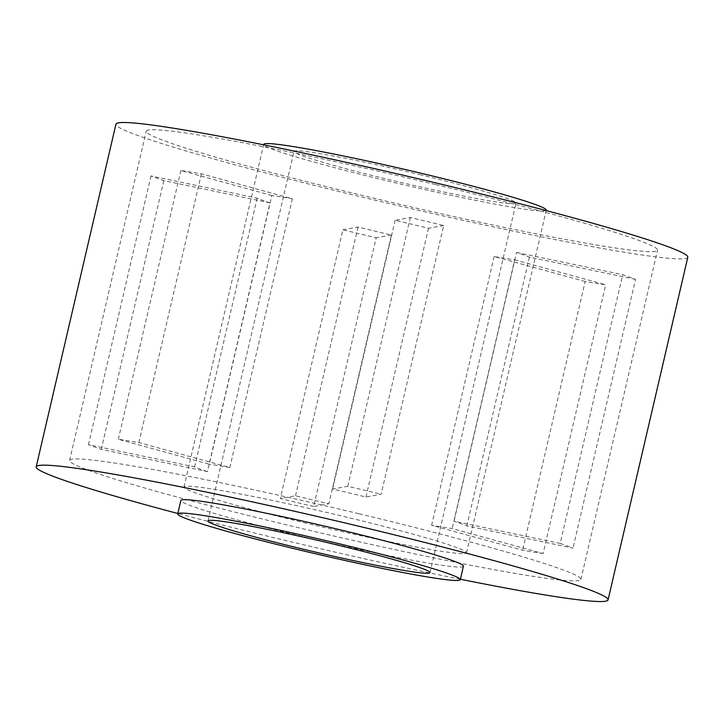 <?xml version="1.0" encoding="UTF-8"?>
<svg xmlns="http://www.w3.org/2000/svg" width="724" height="724" viewBox="0 0 724 724"><rect width="100%" height="100%" fill="white"/><g stroke="black" fill="none" stroke-linecap="round" stroke-linejoin="round"><path stroke-width="0.54" stroke-dasharray="3.62 2.71" d="M419.676 174.602A113.976 5.964 13.1 0 1 516.004 203.1A113.976 5.964 13.1 0 1 390.317 179.932A113.976 5.964 13.1 0 1 293.989 151.434A113.976 5.964 13.1 0 1 419.676 174.602M463.414 566.231A145.062 7.593 13.1 0 1 303.447 536.746A145.062 7.593 13.1 0 1 180.846 500.474M460.392 579.236A293.573 15.367 13.1 0 1 284.324 540.213A293.573 15.367 13.1 0 1 177.823 513.488M687.8 257.246A293.573 15.367 13.1 0 1 364.063 197.571A293.573 15.367 13.1 0 1 115.94 124.166M560.186 543.425A262.486 13.738 13.1 0 1 573.01 548.113L466.844 525.896A145.062 7.593 -166.9 0 0 454.02 521.199L560.186 543.425L622.731 274.677A262.486 13.738 13.1 0 1 635.545 279.364L573.01 548.113M543.127 553.534A262.486 13.738 13.1 0 1 522.601 550.24L431.622 525.271A145.062 7.593 -166.9 0 0 452.147 528.556L543.127 553.534L605.671 284.794A262.486 13.738 13.1 0 1 585.146 281.5L522.601 550.24M313.673 506.51A262.486 13.738 13.1 0 1 296.921 502.537A262.486 13.738 13.1 0 1 280.324 498.528L295.51 495.777A145.062 7.593 -166.9 0 0 312.053 499.795A145.062 7.593 -166.9 0 0 328.859 503.759L313.673 506.51L376.209 237.771A262.486 13.738 13.1 0 1 359.466 233.789A262.486 13.738 13.1 0 1 342.868 229.789L280.324 498.528M435.676 184.566A262.486 13.738 13.1 0 1 657.528 250.196A262.486 13.738 13.1 0 1 368.063 196.838A262.486 13.738 13.1 0 1 146.212 131.216A262.486 13.738 13.1 0 1 435.676 184.566M443.676 225.526L428.49 228.286A145.062 7.593 -166.9 0 0 411.947 224.268A145.062 7.593 -166.9 0 0 395.141 220.295L410.327 217.544A262.486 13.738 13.1 0 1 427.079 221.517A262.486 13.738 13.1 0 1 443.676 225.526L381.132 494.266L365.955 497.026A145.062 7.593 -166.9 0 0 349.411 493.008A145.062 7.593 -166.9 0 0 332.606 489.044L347.792 486.284A262.486 13.738 13.1 0 1 364.534 490.266A262.486 13.738 13.1 0 1 381.132 494.266M359.068 513.778A262.486 13.738 13.1 0 1 580.919 579.408A262.486 13.738 13.1 0 1 291.455 526.049A262.486 13.738 13.1 0 1 69.604 460.419A262.486 13.738 13.1 0 1 359.068 513.778M271.853 195.498L180.873 170.52A262.486 13.738 13.1 0 1 201.399 173.814L292.378 198.792A145.062 7.593 -166.9 0 0 271.853 195.498L209.317 464.238L118.329 439.269A262.486 13.738 13.1 0 1 138.854 442.554L229.843 467.532A145.062 7.593 -166.9 0 0 209.317 464.238M292.378 198.792L229.843 467.532M269.98 202.856L163.814 180.638A262.486 13.738 13.1 0 1 150.99 175.941L257.156 198.168A145.062 7.593 -166.9 0 0 269.98 202.856L207.435 471.596L101.27 449.378A262.486 13.738 13.1 0 1 88.455 444.69L194.62 466.908A145.062 7.593 -166.9 0 0 207.435 471.596M257.156 198.168L194.62 466.908M306.578 523.307A145.062 7.593 13.1 0 1 183.977 487.035A145.062 7.593 13.1 0 1 343.936 516.529A145.062 7.593 13.1 0 1 466.546 552.792A145.062 7.593 13.1 0 1 306.578 523.307M395.141 220.295L332.606 489.044M546.276 210.15A145.062 7.593 13.1 0 1 386.317 180.656A145.062 7.593 13.1 0 1 263.708 144.393M342.868 229.789L358.045 227.028A145.062 7.593 -166.9 0 0 374.589 231.047A145.062 7.593 -166.9 0 0 391.394 235.019L328.859 503.759M358.045 227.028L295.51 495.777M428.49 228.286L365.955 497.026M585.146 281.5L494.157 256.522A145.062 7.593 -166.9 0 0 514.683 259.816L452.147 528.556M494.157 256.522L431.622 525.271M635.545 279.364L529.38 257.147A145.062 7.593 -166.9 0 0 516.565 252.459L454.02 521.199M529.38 257.147L466.844 525.896M410.327 217.544L347.792 486.284M163.814 180.638L101.27 449.378M150.99 175.941L88.455 444.69M180.873 170.52L118.329 439.269M201.399 173.814L138.854 442.554M516.565 252.459L622.731 274.677M514.683 259.816L605.671 284.794M391.394 235.019L376.209 237.771M430.011 572.621L516.004 203.1M580.919 579.408L657.528 250.196M183.977 487.035L263.608 144.818M466.546 552.792L546.177 210.575M69.604 460.419L146.212 131.216M207.996 520.954L293.989 151.434"/><path stroke-width="1.09" d="M333.683 544.122A113.976 5.964 13.1 0 1 430.011 572.621A113.976 5.964 13.1 0 1 304.324 549.453A113.976 5.964 13.1 0 1 207.996 520.954A113.976 5.964 13.1 0 1 333.683 544.122M300.324 550.177A145.062 7.593 13.1 0 1 177.724 513.913A145.062 7.593 13.1 0 1 337.683 543.398A145.062 7.593 13.1 0 1 460.292 579.671A145.062 7.593 13.1 0 1 300.324 550.177M177.724 513.913L180.846 500.474A145.062 7.593 13.1 0 1 340.814 529.959A145.062 7.593 13.1 0 1 463.414 566.231L460.292 579.671M177.823 513.488A293.573 15.367 13.1 0 1 36.2 466.817A293.573 15.367 13.1 0 1 359.937 526.493A293.573 15.367 13.1 0 1 608.06 599.888A293.573 15.367 13.1 0 1 460.392 579.236M36.2 466.817L115.94 124.166A293.573 15.367 13.1 0 1 439.676 183.842A293.573 15.367 13.1 0 1 687.8 257.246L608.06 599.888M263.608 144.818L263.708 144.393A145.062 7.593 13.1 0 1 423.676 173.878A145.062 7.593 13.1 0 1 546.276 210.15L546.177 210.575"/></g></svg>
